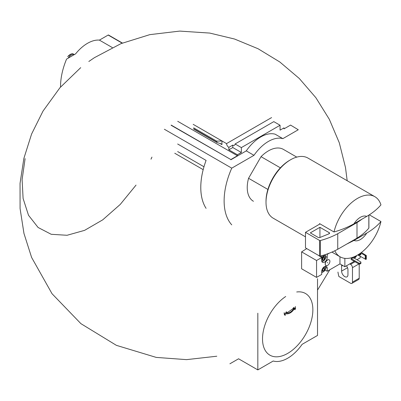 <?xml version="1.0" encoding="UTF-8"?>
<svg xmlns="http://www.w3.org/2000/svg" width="401" height="401" viewBox="0 0 401 401"><rect width="100%" height="100%" fill="white"/><g stroke="black" fill="none" stroke-linecap="round" stroke-linejoin="round"><path stroke-width="0.6" d="M193.172 124.335L226.54 143.598A3.268 1.885 -120 0 0 228.846 147.373L232.791 145.097A3.268 1.885 -120 0 0 234.425 145.257A3.268 1.885 -120 0 0 235.096 143.979L241.362 147.598L280.068 125.252L280.068 130.14L284.018 127.864L284.018 128.861L290.565 125.082L298.269 129.754L282.86 138.646A34.04 19.654 120 0 0 253.973 155.322L231.753 168.154A61.278 35.378 120 0 0 231.753 224.856M226.54 143.598L271.602 117.583M235.096 143.979L273.803 121.633L280.068 125.252M280.374 167.829L261.041 156.666A29.96 17.298 -60 0 1 283.397 149.393L296.765 157.112M122.39 43.057L108.571 35.082A0.682 0.391 120 0 0 108.506 35.022A0.682 0.391 120 0 0 108.165 35.057L99.408 40.115A33.769 19.499 120 0 0 75.604 53.854L66.847 58.912A0.682 0.391 120 0 0 66.441 59.408A54.466 31.448 120 0 0 60.551 87.032M354.003 240.44L366.74 233.086A13.619 7.86 -60 0 1 354.003 240.44L346.725 244.089M366.74 233.086C372.544 229.683 377.281 225.838 380.95 221.547A34.722 20.05 -60 0 1 357.481 255.111A34.722 20.05 -60 0 1 340.123 256.83A34.722 20.05 -60 0 1 334.825 250.765M171.167 125.082L230.866 159.548L171.167 125.307M230.866 159.548L237.412 155.768L237.412 154.771L241.362 152.49L241.362 147.598M282.86 138.646L275.156 134.2A34.04 19.654 -60 0 0 246.274 150.876L230.866 159.773M237.412 154.771L228.846 149.819L228.846 147.373M216.991 142.505L216.685 141.132L221.959 140.957L221.959 144.621L221.011 143.774L216.991 142.505L193.603 129.002M237.412 155.768L177.718 121.302M216.685 141.132L193.633 127.824M246.274 150.876L253.973 155.322M164.355 129.242L231.753 168.154M177.658 143.999L206.084 160.41A61.278 35.378 120 0 0 206.084 208.345M253.442 201.282A29.96 17.298 -60 0 1 248.56 178.285L261.041 156.666M203.974 166.761L177.668 151.573M203.172 202.445A61.278 35.378 120 0 1 203.172 169.648L174.766 153.247M232.791 145.097L232.791 147.543L228.846 149.819M241.362 152.49L232.791 147.543M354.003 223.763A13.619 7.86 -60 0 1 366.74 216.41L354.003 223.763C348.138 227.101 341.477 229.838 334.018 231.968A34.722 20.05 -60 0 1 374.845 196.685A34.722 20.05 -60 0 1 380.95 204.871C377.281 209.162 372.544 213.006 366.74 216.41M305.487 236.836L273.201 218.194A34.722 20.05 -60 0 1 266.013 202.299A34.722 20.05 -60 0 1 290.565 159.773A34.722 20.05 -60 0 1 307.928 158.054L374.845 196.685M334.018 231.968L319.572 223.628A34.722 20.05 120 0 0 319.432 224.269L305.487 232.319L305.487 247.883L319.592 256.028A0.682 0.391 0 0 0 320.364 256.104A68.085 39.308 0 0 0 337.742 249.272L357 238.154A68.085 39.308 0 0 0 368.835 228.124A0.682 0.391 0 0 0 368.9 227.953A0.682 0.391 0 0 0 368.835 227.783M380.95 221.547L369.291 214.816M266.013 202.299L266.013 201.187A33.363 19.263 -60 0 1 289.602 160.33L290.565 159.773M267.893 189.442L248.56 178.285M320.053 223.908L319.432 224.269M305.487 232.319L319.592 240.46A0.682 0.391 0 0 0 320.364 240.54A68.085 39.308 0 0 0 337.742 233.708L337.742 249.272M337.742 233.708L357 222.59L357 238.154M319.933 227.312L310.304 232.871L318.158 237.412A1.363 0.787 0 0 0 319.903 237.497L328.965 233.833A1.363 0.787 0 0 0 329.547 233.192A1.363 0.787 0 0 0 329.146 232.635L319.933 227.312L319.933 237.487M357 222.59A68.085 39.308 0 0 0 361.918 219.197M112.295 47.554L99.408 40.115M68.16 58.155A6.672 3.855 -60 0 1 74.401 54.551M67.639 56.586L71.443 53.829L72.621 53.709L74.416 54.541M71.343 56.315A7.489 4.326 -60 0 1 72.761 55.498M322.289 258.339A1.965 1.133 -60 0 1 323.492 256.84A1.965 1.133 -60 0 1 324.7 256.951A1.965 1.133 -60 0 1 324.7 258.555A1.965 1.133 -60 0 1 323.492 260.048A1.965 1.133 -60 0 1 322.289 259.943A1.965 1.133 -60 0 1 322.103 259.247A1.965 1.133 -60 0 1 322.289 258.339M321.712 258.049A3.063 1.769 -60 0 1 324.138 255.683A3.063 1.769 -60 0 1 325.662 257.196A3.063 1.769 -60 0 1 323.492 260.946A3.063 1.769 -60 0 1 321.727 260.916M323.011 261.226L323.492 260.946L323.011 261.226A3.744 2.16 -60 0 1 321.883 261.587M323.492 256.84L324.7 256.951L324.7 258.555L323.492 260.048L322.289 259.943M321.091 257.171A3.744 2.16 -60 0 1 322.444 255.507M324.655 254.82A3.744 2.16 -60 0 1 324.885 254.926A3.744 2.16 -60 0 1 325.662 256.64L325.662 257.196M318.103 255.166L321.712 257.527L316.559 260.505L316.559 277.402L321.712 274.429L321.712 271.372A3.88 2.241 -60 0 1 323.406 267.467A3.88 2.241 -60 0 1 326.399 266.424A3.88 2.241 -60 0 1 327.201 268.204L327.201 271.261L339.958 263.893L344.87 266.73L354.258 261.307M326.76 254.104L327.201 254.359L329.226 253.191M306.735 248.605L301.612 251.873L316.559 260.505M356.955 259.753L360.178 257.888L360.178 256.334M344.87 258.364L344.87 266.73M352.203 258.049L351.176 258.64L351.176 259.532L358.975 264.033L359.938 264.033L360.9 263.477L360.9 262.033L354.008 258.049M316.559 277.402L301.612 268.775L301.612 251.873M136.034 185.107L120.23 204.44L102.711 219.853L84.601 230.354L67.062 235.277L51.218 234.294L38.085 227.477L28.506 215.262L23.093 198.43L22.11 179.528L25.108 158.626M151.949 157.112L150.992 159.202M325.903 265.502A3.268 1.885 -60 0 1 325.858 265.472A3.268 1.885 -60 0 1 325.181 263.978A3.268 1.885 -60 0 1 326.604 260.69A3.268 1.885 -60 0 1 329.126 259.813A3.268 1.885 -60 0 1 329.171 259.843M327.201 254.359L327.201 257.417A3.88 2.241 -60 0 1 325.507 261.322A3.88 2.241 -60 0 1 322.514 262.364A3.88 2.241 -60 0 1 321.712 260.585L321.712 257.527M339.958 256.735L339.958 263.893M325.076 270.033L327.201 271.261M325.276 264.033A3.268 1.885 120 0 0 325.953 265.527A3.268 1.885 120 0 0 329.221 263.642A3.268 1.885 120 0 0 329.221 259.868A3.268 1.885 120 0 0 326.7 260.745A3.268 1.885 120 0 0 325.276 264.033M327.391 262.81L327.722 262.465L327.391 262.81M327.667 262.449L327.411 262.891M351.757 257.632A3.403 1.965 120 0 0 352.168 258.028A3.403 1.965 120 0 0 353.687 257.963M353.141 257.171A2.586 1.494 120 0 0 353.637 257.933A2.586 1.494 120 0 0 356.599 255.602M353.837 256.901A1.704 0.982 120 0 0 354.078 257.166A1.704 0.982 120 0 0 355.898 255.968M360.735 252.986L365.236 255.582L366.308 255.517L361.406 252.485M366.308 255.517L366.308 259.186L365.892 259.427L357.767 254.941M365.236 255.582L365.236 259.252M365.892 255.758L365.892 259.427M358.93 254.224L359.938 254.249L360.9 253.693L360.689 253.016M360.9 253.693L360.9 254.58L359.938 255.136L358.193 254.685M358.975 254.249L358.975 255.136M359.938 254.249L359.938 255.136M351.176 258.64L358.975 263.141L358.975 264.033M358.975 263.141L359.938 263.141L359.938 264.033M359.938 263.141L360.9 262.59M324.75 266.464A3.063 1.769 -60 0 1 325.662 267.978A3.063 1.769 -60 0 1 323.492 271.733L323.011 272.008A3.744 2.16 -60 0 1 321.712 272.364M325.406 266.264A3.744 2.16 -60 0 1 325.662 267.422L325.662 267.978M323.011 272.008L323.492 271.733A3.063 1.769 -60 0 1 321.712 271.683M322.665 268.424A1.965 1.133 -60 0 1 323.492 267.627A1.965 1.133 -60 0 1 324.7 267.733A1.965 1.133 -60 0 1 324.7 269.337A1.965 1.133 -60 0 1 323.492 270.835A1.965 1.133 -60 0 1 322.289 270.73A1.965 1.133 -60 0 1 322.103 270.033A1.965 1.133 -60 0 1 322.289 269.121A1.965 1.133 -60 0 1 322.379 268.916M323.492 267.627L324.7 267.733L324.7 269.337L323.492 270.835L322.289 270.73M323.437 267.657A1.704 0.982 -60 0 1 323.447 267.813A1.704 0.982 -60 0 1 322.845 269.362L323.447 268.615L323.447 267.652M323.447 268.615L324.7 269.337M323.712 267.166L324.7 267.733M322.128 270.104L323.492 270.835M322.244 270.114L322.845 269.362A1.704 0.982 -60 0 1 322.113 269.963M323.437 256.876A1.704 0.982 -60 0 1 323.447 257.026A1.704 0.982 -60 0 1 322.845 258.58L323.447 257.833L323.447 256.871M323.447 257.833L324.7 258.555M323.447 256.224L324.7 256.951M322.128 259.317L323.492 260.048M322.244 259.327L322.845 258.58A1.704 0.982 -60 0 1 322.113 259.181M284.304 312.875A153.718 84.205 57.6 0 1 284.61 314.991A153.693 6.266 28.3 0 0 285.301 315.326A153.753 84.225 -122.4 0 0 285.076 313.667C288.72 314.534 291.978 312.655 294.855 308.023A153.753 93.092 62.5 0 1 294.946 309.757A153.693 125.333 -55 0 0 295.462 308.725A153.718 93.072 -117.5 0 0 295.337 306.509M293.632 307.462A153.483 125.162 125 0 1 293.116 308.499L292.92 308.384M293.116 308.499A152.696 83.644 2.4 0 0 294.399 307.788C291.763 311.963 288.785 313.677 285.472 312.94A152.696 92.451 -2.5 0 0 286.83 312.123L286.64 312.013M294.013 308.003L286.705 313.046M286.83 312.123A153.483 6.261 -151.7 0 1 286.139 311.788M284.114 312.765A153.718 84.205 57.6 0 1 284.419 314.88L284.61 314.991M294.685 308.319A153.753 93.092 62.5 0 1 294.75 309.647L294.946 309.757M238.6 358.77L229.903 363.792M238.6 358.805L257.828 369.907L273.231 361.01A34.04 19.654 120 0 0 302.118 344.334L317.522 335.442L317.522 278.735M257.828 369.907L257.828 313.201M337.943 272.068A34.04 19.654 -120 0 0 338.89 276.51L350.549 283.241A2.722 1.574 -120 0 0 351.913 283.377L358.654 279.482A2.722 1.574 -120 0 0 359.216 278.239L359.216 264.033M351.913 283.377A2.722 1.574 -120 0 0 352.474 282.129L352.474 267.673A2.722 1.574 -120 0 0 350.549 264.339L349.782 263.893M341.797 264.956A4.491 2.596 -120 0 0 341.597 266.119L341.597 271.121A4.491 2.596 -120 0 0 343.557 275.642A4.491 2.596 -120 0 0 347.02 276.845A4.491 2.596 -120 0 0 347.953 274.79L347.953 269.788A4.491 2.596 -120 0 0 346.459 265.813M221.959 144.621L219.898 143.433M216.685 142.099L193.633 128.791M368.835 215.111L368.835 228.124M319.592 240.46L319.592 256.028M320.364 240.54L320.364 256.104M329.146 232.635L329.146 233.748M122.175 43.148L108.165 35.057M69.734 54.706A7.83 4.521 -60 0 1 70.496 54.265M325.657 267.312L327.201 268.204M325.657 256.525L327.201 257.417M296.71 291.983A35.599 20.551 -60 0 1 312.439 315.336A35.599 20.551 -60 0 1 287.687 353.396A35.599 20.551 -60 0 1 262.515 338.86A35.599 20.551 -60 0 1 285.712 296.494M352.474 282.129L359.216 278.239M352.474 267.673L358.88 263.978M350.549 264.339L355.03 261.753M341.597 266.119L342.705 265.477M341.597 271.121L347.522 267.698M340.123 256.83L331.913 252.089M368.9 215.071L368.9 227.953M122.41 43.052L108.506 35.022M71.443 53.829L68.451 55.704M88.821 61.488L94.4 57.684L121.037 43.614L149.799 34.646L179.713 31.093L209.773 33.077L234.525 39.022L258.074 48.747L279.828 61.995L299.251 78.451L315.888 97.719L329.346 119.343L339.296 142.796L345.487 167.488L347.181 180.716M329.822 269.748L317.522 290.108M216.796 356.223L186.56 359.637L156.225 357.401L116.41 345.351L80.917 323.662L52.035 293.722L31.624 257.477L23.965 233.457L20.08 208.545L20.05 183.332L23.875 158.415L31.604 134.004L43.017 111.087L59.96 87.709L80.711 67.649M351.577 257.688L352.168 258.028M352.629 257.352L353.637 257.933"/></g></svg>
